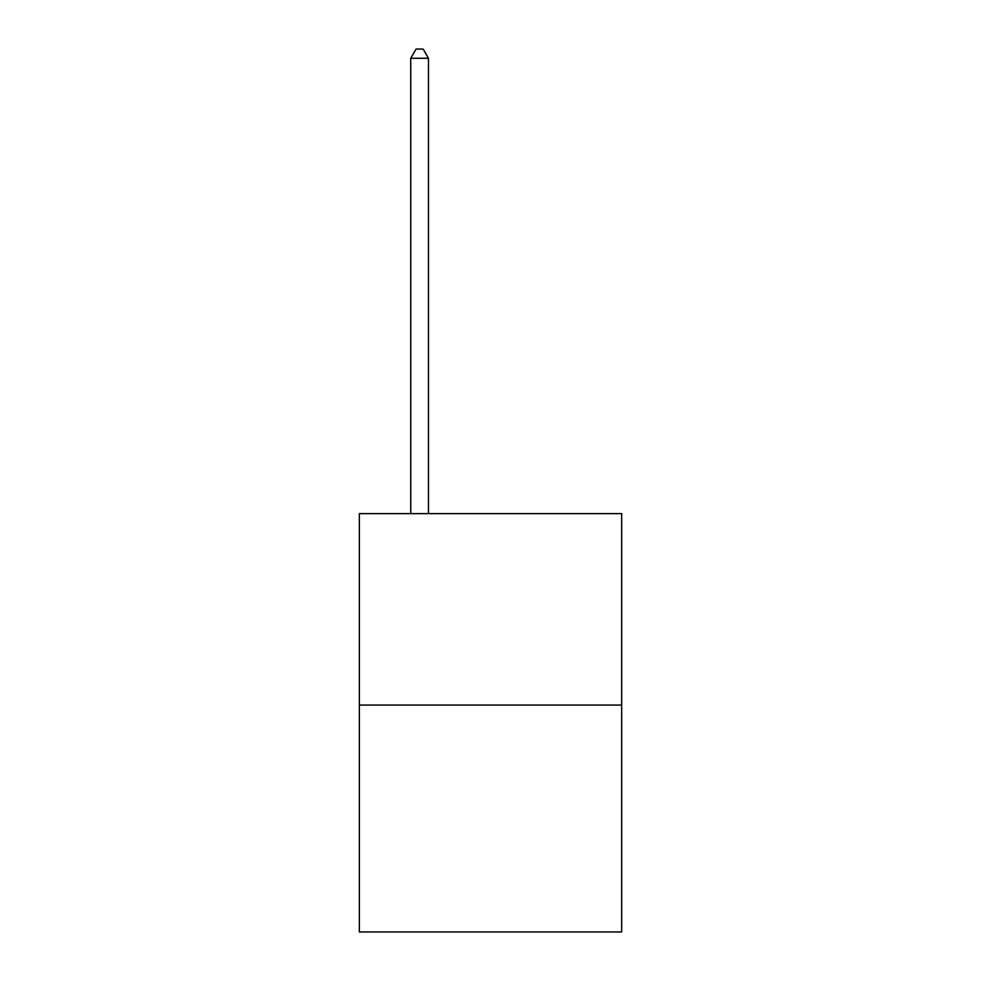 <?xml version="1.0" encoding="UTF-8"?>
<svg xmlns="http://www.w3.org/2000/svg" width="981" height="981" viewBox="0 0 981 981"><rect width="100%" height="100%" fill="white"/><g stroke="black" fill="none" stroke-linecap="round" stroke-linejoin="round"><path stroke-width="1.47" d="M621.672 705.057L621.672 513.615L359.328 513.615L359.328 931.95L621.672 931.95L621.672 705.057L359.328 705.057M428.464 513.615L428.464 58.271L410.732 58.271L410.732 513.615M410.732 58.271L416.054 49.05L423.142 49.05L428.464 58.271"/></g></svg>
